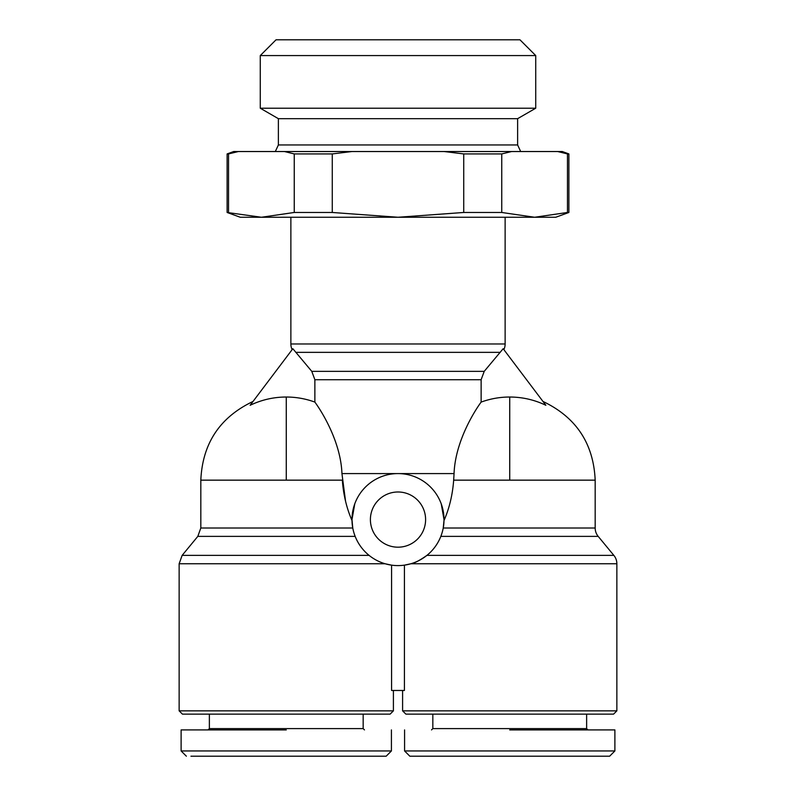 <?xml version="1.0" encoding="UTF-8"?>
<svg xmlns="http://www.w3.org/2000/svg" width="796" height="796" viewBox="0 0 796 796"><rect width="100%" height="100%" fill="white"/><g stroke="black" fill="none" stroke-linecap="round" stroke-linejoin="round"><path stroke-width="1.19" d="M391.423 729.912L391.423 750.946L386.169 756.2L190.941 756.2M182.393 752.23L186.364 756.2L181.11 750.946L181.11 729.912M402.597 690.47L402.597 710.848L616.86 710.848L616.86 563.747A13.144 13.144 0 0 0 613.855 555.379L598.184 536.375A13.144 13.144 0 0 1 595.179 528.017L595.179 480.157C593.527 443.471 576.125 417.233 542.962 401.443M484.217 371.354L503.162 348.708L545.857 405.273C534.454 399.811 522.415 397.055 509.729 397.025C499.997 397.015 490.465 398.706 481.132 402.089L481.132 379.722L484.217 371.354L311.783 371.354L314.868 379.722L314.868 402.089C305.634 398.726 296.102 397.035 286.271 397.025C273.685 397.035 261.645 399.791 250.143 405.273L250.302 405.065M441.253 503.908L444.009 519.589A46.009 46.009 0 0 1 398 565.598A46.009 46.009 0 0 1 351.991 519.589A46.009 46.009 0 0 1 398 473.58A46.009 46.009 0 0 1 444.009 519.589L443.999 520.544C449.352 508.316 452.576 494.853 453.67 480.157L454.058 473.58C455.183 442.427 473.62 412.298 481.132 402.089M292.142 349.633A13.144 13.144 0 0 1 290.868 343.981L290.868 217.258M503.858 349.633A13.144 13.144 0 0 0 505.132 343.981L290.868 343.981M404.577 729.912L404.577 750.946L409.831 756.2L609.637 756.2L614.89 750.946L614.89 729.912M404.577 750.946L614.89 750.946M364.478 729.912L363.165 728.599L209.368 728.599L208.054 729.912M393.403 710.848L390.11 714.131L182.423 714.131L179.14 710.848L393.403 710.848L393.403 690.47M613.855 555.379L426.905 555.379C419.721 560.454 414.388 563.24 410.915 563.747L404.428 565.15L404.428 690.47L391.572 690.47L391.572 565.15L385.085 563.747L179.14 563.747L179.14 710.848M354.767 503.848L351.991 519.589L352.767 528.017L200.821 528.017L197.816 536.375L182.145 555.379L179.14 563.747M443.999 520.544L443.233 528.017L595.179 528.017M404.428 565.15L410.915 563.747L616.86 563.747M385.085 563.747L391.572 565.15M425.601 519.589A27.601 27.601 0 0 0 398 491.988A27.601 27.601 0 0 0 370.399 519.589A27.601 27.601 0 0 0 398 547.19A27.601 27.601 0 0 0 425.601 519.589M402.597 710.848L405.89 714.131L613.577 714.131L616.86 710.848M432.835 714.131L432.835 728.599L586.632 728.599L586.632 714.131M432.835 728.599L431.522 729.912M586.632 728.599L587.945 729.912M505.132 217.258L505.132 343.981M278.381 144.962L278.381 118.674L517.619 118.674L517.619 144.962L278.381 144.962L275.316 151.529M517.619 118.674L535.728 108.216L260.272 108.216L278.381 118.674M260.272 55.571L276.043 39.8L519.957 39.8L535.728 55.571L260.272 55.571L260.272 108.216M227.726 756.2L226.691 756.2M391.423 750.946L181.11 750.946M286.271 729.912L181.11 729.912L286.271 729.912M345.544 501.191L341.942 473.58C340.827 442.397 322.271 412.139 314.868 402.089M253.038 401.443C219.875 417.233 202.473 443.471 200.821 480.157L342.33 480.157C343.394 494.714 346.618 508.176 352.001 520.544M311.783 371.354L292.838 348.708L250.143 405.273M509.729 729.912L614.89 729.912L509.729 729.912M568.881 212.472L567.468 212.472L567.468 153.926L557.608 151.529L562.314 151.529L568.881 153.926L568.881 212.472L555.737 217.258L240.263 217.258L227.119 212.472L261.396 217.258L294.251 212.472L294.251 153.926L284.401 151.529L233.686 151.529L227.119 153.926L227.119 212.472M607.268 750.946L604.154 750.946M567.468 212.472L534.604 217.258L501.749 212.472L463.73 212.472L398 217.258L332.27 212.472L294.251 212.472M613.607 752.23L609.637 756.2L605.06 756.2M557.608 151.529L284.401 151.529M501.749 212.472L501.749 153.926L511.599 151.529M568.881 153.926L567.468 153.926M228.532 212.472L228.532 153.926L238.392 151.529M228.532 153.926L227.119 153.926M332.27 212.472L332.27 153.926L351.991 151.529M463.73 212.472L463.73 153.926L444.009 151.529M332.27 153.926L294.251 153.926M501.749 153.926L463.73 153.926M286.271 480.157L286.271 397.025M453.67 480.157L509.729 480.157L509.729 397.025M509.729 480.157L595.179 480.157M481.132 379.722L314.868 379.722M598.184 536.375L440.835 536.375M369.095 555.379L182.145 555.379M355.165 536.375L197.816 536.375M454.058 473.58L341.942 473.58M500.246 352.349L295.754 352.349M209.368 728.599L209.368 714.131M363.165 728.599L363.165 714.131M200.821 480.157L200.821 528.017M517.619 144.962L520.683 151.529M535.728 55.571L535.728 108.216"/></g></svg>
